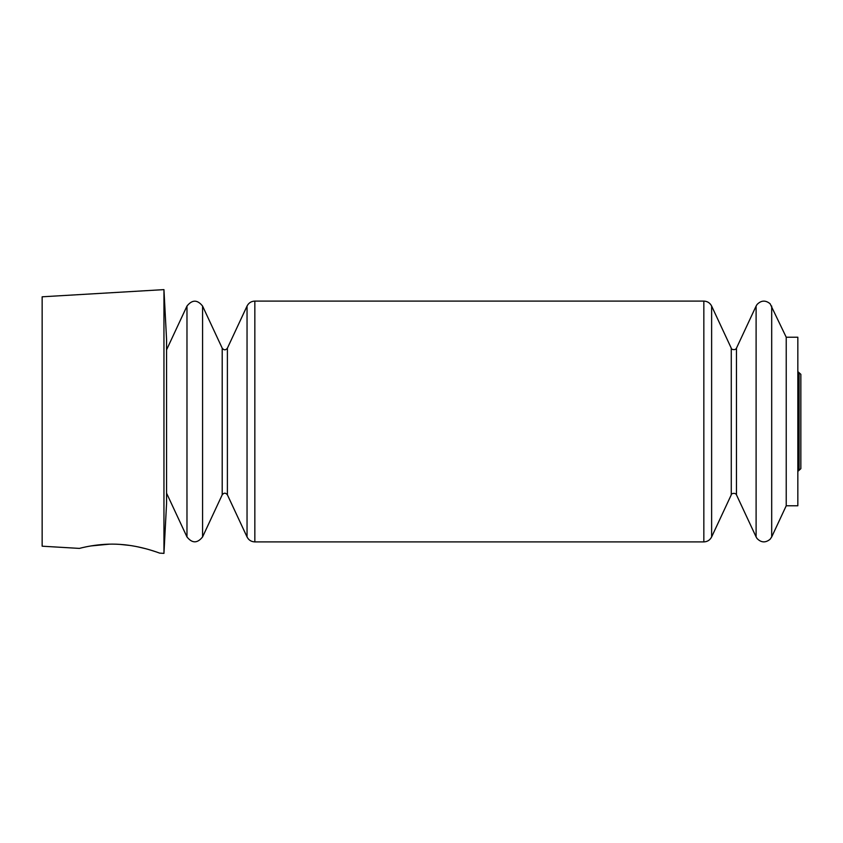 <?xml version="1.0" encoding="UTF-8"?>
<svg xmlns="http://www.w3.org/2000/svg" width="843" height="843" viewBox="0 0 843 843"><rect width="100%" height="100%" fill="white"/><g stroke="black" fill="none" stroke-linecap="round" stroke-linejoin="round"><path stroke-width="1.26" d="M163.953 553.377L163.953 289.623L42.15 296.799L42.15 546.201L79.421 548.403C78.905 548.582 98.41 542.766 120.212 544.409C141.582 545.769 160.033 553.345 159.685 553.124L163.953 553.377L166.566 503.492L166.566 339.508L163.953 289.623M156.166 551.88L150.307 550.005M145.776 548.73L137.588 546.791M129.464 545.389L120.127 544.409M109.348 544.167L90.949 545.937M786.224 337.221L786.224 505.779L797.836 505.779L797.836 337.221L786.224 337.221L770.102 303.733C765.486 300.003 761.124 300.277 757.003 304.555L756.108 306.062L756.108 536.938L757.003 538.445C761.124 542.723 765.486 542.997 770.102 539.267L771.693 536.938L771.693 306.062M797.836 471.395L799.111 470.257L799.111 372.743L797.836 371.605M736.466 348.17C735.338 350.846 730.428 349.192 731.271 348.17L731.271 494.83C730.428 493.808 735.338 492.154 736.466 494.83L736.466 348.17L756.108 306.062M731.271 494.83L711.629 536.938L711.629 306.062C709.996 302.9 707.403 301.246 703.842 301.099L254.839 301.099C251.277 301.236 248.674 302.9 247.041 306.062L247.041 536.938C248.674 540.1 251.277 541.764 254.839 541.901L254.839 301.099M711.629 536.938C709.996 540.1 707.403 541.754 703.842 541.901L703.842 301.099M202.573 536.938L202.573 306.062C197.378 299.55 192.172 299.55 186.977 306.062L186.977 536.938C192.172 543.45 197.378 543.45 202.573 536.938L222.204 494.83L222.204 348.17C223.943 350.351 225.671 350.351 227.399 348.17L247.041 306.062M222.204 494.83C223.943 492.649 225.671 492.649 227.399 494.83L227.399 348.17M799.111 470.257L800.85 468.687L800.85 374.313L799.111 372.743M786.224 505.779L771.693 536.938M736.466 494.83L756.108 536.938M731.271 348.17L711.629 306.062M703.842 541.901L254.839 541.901M227.399 494.83L247.041 536.938M222.204 348.17L202.573 306.062M166.566 493.166L186.977 536.938M166.566 349.834L186.977 306.062"/></g></svg>
